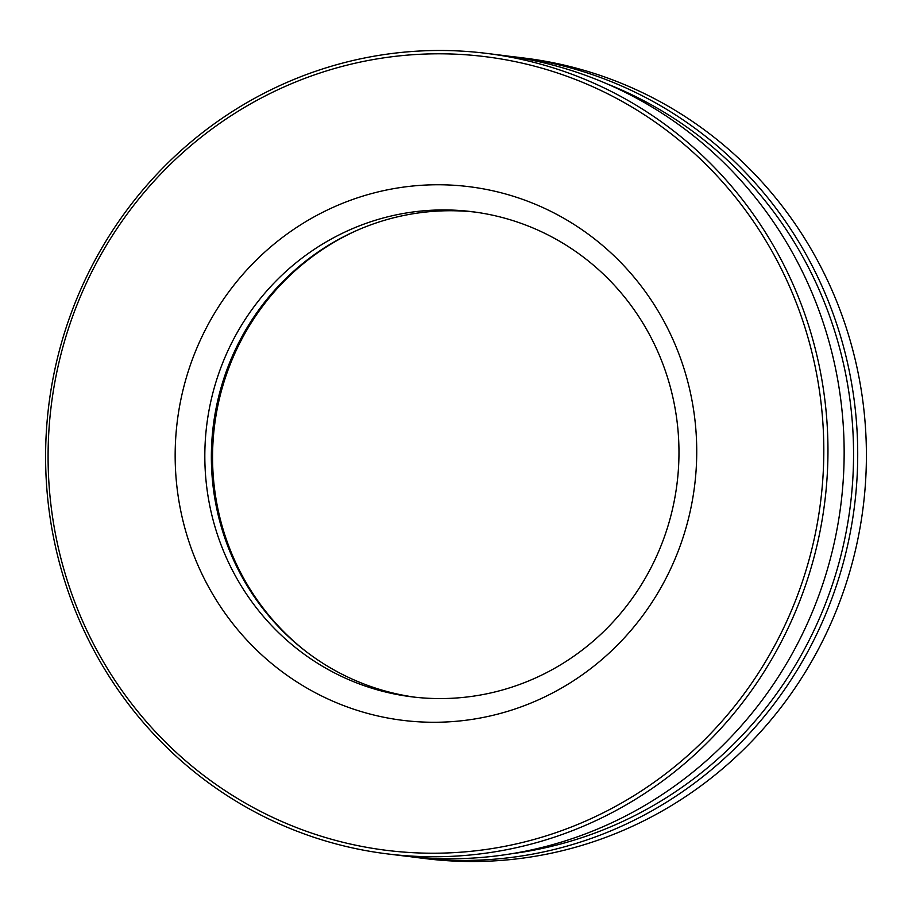 <?xml version="1.0" encoding="UTF-8"?>
<svg xmlns="http://www.w3.org/2000/svg" width="912" height="912" viewBox="0 0 912 912"><rect width="100%" height="100%" fill="white"/><g stroke="black" fill="none" stroke-linecap="round" stroke-linejoin="round"><path stroke-width="1.37" d="M416.955 857.565L425.642 858.637A403.321 390.997 -82.9 0 0 527.763 857.44A403.321 390.997 -82.9 0 0 866.4 453.788A403.321 390.997 -82.9 0 0 524.799 58.129L516.112 57.046A403.321 390.997 97.1 0 1 857.713 452.717A403.321 390.997 97.1 0 1 519.065 856.368A403.321 390.997 97.1 0 1 416.955 857.565A403.321 390.997 97.1 0 1 410.172 856.664M509.318 56.27A403.321 390.997 97.1 0 1 516.112 57.046M511.541 853.746A399.889 387.68 -82.9 0 0 517.788 852.88A399.889 387.68 -82.9 0 0 850.816 501.634A399.889 387.68 -82.9 0 0 606.913 83.836M489.311 852.674A403.321 390.997 97.1 0 1 387.201 853.871A403.321 390.997 97.1 0 1 45.6 458.212A403.321 390.997 97.1 0 1 384.237 54.56A403.321 390.997 97.1 0 1 486.358 53.363A403.321 390.997 97.1 0 1 827.959 449.035A403.321 390.997 97.1 0 1 489.311 852.674M387.201 853.871L403.389 855.878A403.321 390.997 -82.9 0 0 505.499 854.681A403.321 390.997 -82.9 0 0 844.147 451.03A403.321 390.997 -82.9 0 0 502.546 55.37L486.358 53.363M473.738 696.107A244.439 236.96 97.1 0 1 411.848 696.836A244.439 236.96 97.1 0 1 204.824 457.037A244.439 236.96 97.1 0 1 410.058 212.393A244.439 236.96 97.1 0 1 471.949 211.675A244.439 236.96 97.1 0 1 678.973 451.474A244.439 236.96 97.1 0 1 473.738 696.107M415.12 697.213A244.439 236.96 97.1 0 1 211.356 456.148A244.439 236.96 97.1 0 1 416.602 213.214A244.439 236.96 97.1 0 1 475.22 212.097M400.927 187.473A268.88 260.661 97.1 0 1 694.374 415.405A268.88 260.661 97.1 0 1 470.968 719.557A268.88 260.661 97.1 0 1 177.521 491.625A268.88 260.661 97.1 0 1 400.927 187.473M383.849 57.844A399.889 387.68 -82.9 0 0 51.596 510.196A399.889 387.68 -82.9 0 0 488.034 849.186A399.889 387.68 -82.9 0 0 820.298 396.834A399.889 387.68 -82.9 0 0 383.849 57.844M307.082 652.308A245.659 238.146 97.1 0 1 214.48 426.086A245.659 238.146 97.1 0 1 359.488 229.288"/></g></svg>
